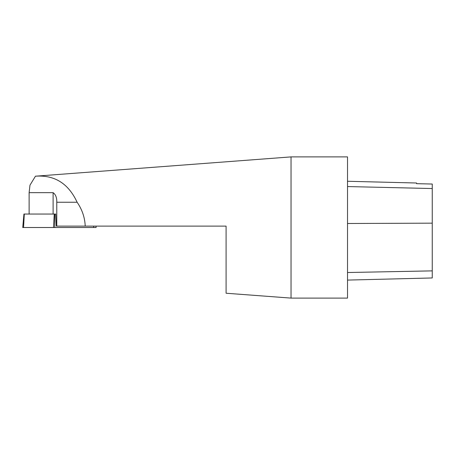 <?xml version="1.0" encoding="UTF-8"?>
<svg xmlns="http://www.w3.org/2000/svg" width="455" height="455" viewBox="0 0 455 455"><rect width="100%" height="100%" fill="white"/><g stroke="black" fill="none" stroke-linecap="round" stroke-linejoin="round"><path stroke-width="0.68" d="M94.282 226.118L96.05 226.118L96.107 227.506L22.75 227.506L23.927 214.055L55.749 214.055L56.278 226.118L56.773 226.118L56.773 202.253C56.909 197.692 55.686 194.495 53.104 192.658L53.104 214.055M347.523 181.272L416.575 183.007L416.575 183.678L432.25 184.03L416.575 183.672M291.041 298.105L347.523 298.105L347.523 156.895L291.041 156.895L291.041 298.105L226.089 293.236L226.089 226.118L85.21 226.118C84.88 217.604 82.184 209.647 77.128 202.253C68.426 183.484 54.537 174.8 35.456 176.199L29.979 185.168L29.126 192.658L29.126 214.055M29.126 192.658L53.104 192.658M77.128 202.253L56.773 202.253M291.041 156.895L35.456 176.199M432.25 184.025L432.25 188.541L347.523 186.556M347.523 280.087L432.25 277.959L432.25 188.541M85.21 226.118L56.773 226.118M64.121 227.506L23.552 227.506L64.121 227.506M93.667 227.506L93.679 226.118M54.839 214.055L54.736 227.506M24.308 214.055L23.552 227.506M53.491 227.506L54.247 214.055M432.25 223.16L347.523 223.496M432.25 270.873L347.523 272.522"/></g></svg>
